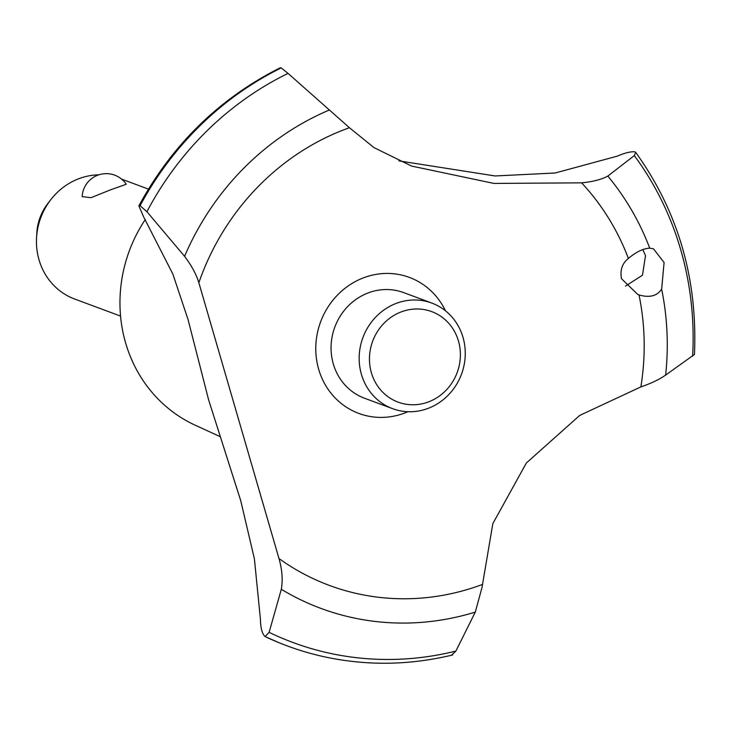 <?xml version="1.0" encoding="UTF-8"?>
<svg xmlns="http://www.w3.org/2000/svg" width="731" height="731" viewBox="0 0 731 731"><rect width="100%" height="100%" fill="white"/><g stroke="black" fill="none" stroke-linecap="round" stroke-linejoin="round"><path stroke-width="1.1" d="M220.186 436.654L195.232 425.214A140.955 131.598 -69.6 0 1 145.295 219.547M617.211 156.169C625.279 152.742 631.228 151.326 635.065 151.902L635.705 152.377L634.307 155.602L607.817 176.08C601.43 179.534 592.686 181.791 581.593 182.841L493.918 183.426L411.617 166.074L374.007 147.625L349.418 127.715L288.06 73.392L281.216 67.901L280.183 67.8C219.446 98.383 172.333 144.4 138.853 205.868L140.078 205.703L146.913 211.707L184.568 256.316C191.668 265.764 196.438 274.573 198.85 282.723L278.986 558.539C282.175 569.687 282.943 579.939 281.307 589.314L269.118 632.333L265.079 636.564L279.151 642.759A315.408 294.456 -69.6 0 1 265.17 636.6C262.201 634.115 260.601 628.203 260.391 618.874L254.406 558.886L240.746 500.744L208.618 399.866L188.095 319.675L172.872 274.088L143.559 216.741L138.853 205.868M451.776 654.967L455.888 651.074L475.305 612.085L481.994 587.541L492.84 523.624L526.347 463.006L579.756 415.391L640.877 386.9C651.257 383.364 659.508 379.416 665.63 375.067M664.095 262.493L661.646 289.156C657.068 296.055 649.521 297.983 639.004 294.922L637.852 294.52L621.487 278.712C619.897 270.141 622.2 263.379 628.395 258.427C636.144 251.912 643.262 248.485 649.74 248.156L653.459 248.814L664.095 262.493M661.646 289.165A268.524 250.687 -69.6 0 1 665.63 375.076L694.45 354.462C697.767 278.922 678.185 211.57 635.705 152.377M625.489 286.095L642.485 275.212L645.519 255.585L642.759 249.545M110.39 189.886L91.028 197.681L82.174 196.639A24.141 24.141 0 0 1 126.28 184.249L110.39 189.886M98.758 174.837A64.374 60.097 110.4 0 0 79.578 178.437A64.374 60.097 110.4 0 0 50.804 199.654A64.374 60.097 110.4 0 0 36.55 237.995A64.374 60.097 110.4 0 0 74.653 299.025L120.56 316.094M401.794 311.68A48.273 45.066 110.4 0 0 371.385 372.755A48.273 45.066 110.4 0 0 428.046 402.068A48.273 45.066 110.4 0 0 458.456 341.002A48.273 45.066 110.4 0 0 401.794 311.68M427.534 408.592A56.324 52.586 -69.6 0 1 392.584 408.666A56.324 52.586 -69.6 0 1 359.213 355.97A56.324 52.586 -69.6 0 1 396.896 303.146A56.324 52.586 -69.6 0 1 431.847 303.082A56.324 52.586 -69.6 0 1 465.218 355.769A56.324 52.586 -69.6 0 1 427.534 408.592M392.584 408.666L364.477 398.212A56.324 52.586 -69.6 0 1 331.106 345.525A56.324 52.586 -69.6 0 1 368.789 292.692A56.324 52.586 -69.6 0 1 403.74 292.628L431.847 303.082M36.55 237.995L36.806 233.134A49.726 46.428 -69.6 0 1 47.826 203.51L50.804 199.654M639.004 294.922A244.026 227.816 -69.6 0 1 640.877 386.891M482.149 584.562A244.026 227.816 -69.6 0 1 480.715 585.092A244.026 227.816 -69.6 0 1 278.986 558.539M198.85 282.723A244.026 227.816 -69.6 0 1 347.983 128.236A244.026 227.816 -69.6 0 1 349.418 127.715M581.593 182.841A244.026 227.816 -69.6 0 1 628.395 258.427M407.898 411.717A72.561 67.736 -69.6 0 1 318.679 369.274A72.561 67.736 -69.6 0 1 359.076 279.69A72.561 67.736 -69.6 0 1 445.435 310.766M398.834 160.866L495.115 175.961L555.204 172.991L617.22 156.16M287.155 645.875A315.408 294.456 -69.6 0 1 287.1 645.857A315.408 294.456 -69.6 0 1 279.151 642.759M452.626 654.958C410.502 665.146 368.561 665.941 326.812 657.324A315.408 294.456 -69.6 0 1 287.21 645.893A315.408 294.456 -69.6 0 1 265.28 636.646M140.078 205.703A315.408 294.456 -69.6 0 1 281.216 67.901M139.968 205.658A315.408 294.456 -69.6 0 1 281.106 67.864M634.307 155.602A310.227 289.622 -69.6 0 1 680.689 249.664A310.227 289.622 -69.6 0 1 692.613 356.28M607.817 176.08A268.524 250.687 -69.6 0 1 649.731 248.156M455.888 651.074A310.227 289.622 -69.6 0 1 269.118 632.333M475.305 612.085A268.524 250.687 -69.6 0 1 281.307 589.305M184.568 256.316A268.524 250.687 -69.6 0 1 329.425 109.979M146.913 211.707A310.227 289.622 -69.6 0 1 288.06 73.392M119.811 315.819A24.141 24.141 0 0 0 120.588 316.432M148.448 189.11L121.638 179.141"/></g></svg>
